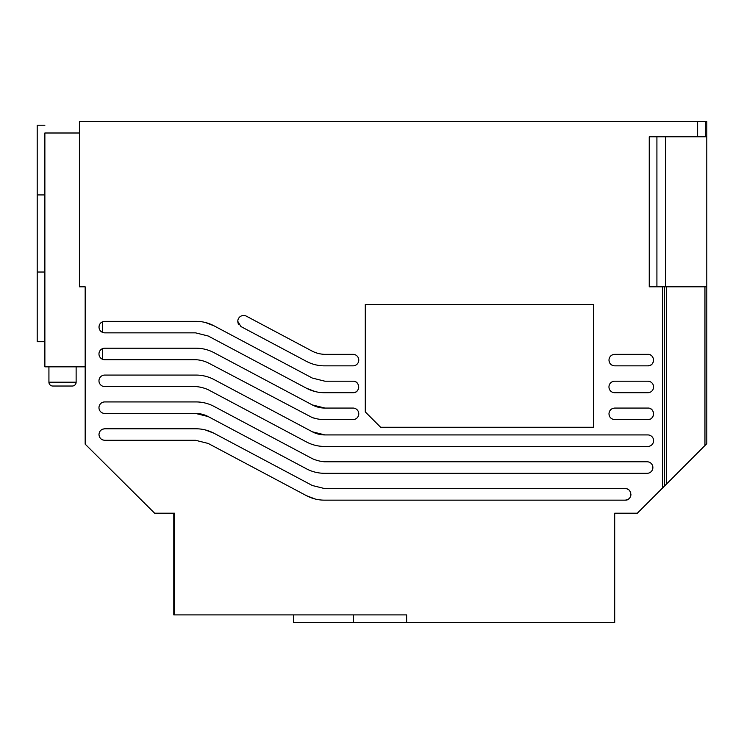 <?xml version="1.0" encoding="UTF-8"?>
<svg xmlns="http://www.w3.org/2000/svg" width="744" height="744" viewBox="0 0 744 744"><rect width="100%" height="100%" fill="white"/><g stroke="black" fill="none" stroke-linecap="round" stroke-linejoin="round"><path stroke-width="1.12" d="M48.927 382.193L76.13 382.193A3.841 3.841 0 0 1 72.289 386.024L52.768 386.024A3.841 3.841 0 0 1 48.927 382.193L48.927 366.839M237.782 321.343A5.859 5.859 0 0 1 246.394 316.172L312.313 351.205A29.565 29.565 0 0 0 324.477 354.339L353.009 354.339A5.757 5.757 0 0 1 358.766 360.096A5.757 5.757 0 0 1 353.009 365.853L324.477 365.853A38.372 38.372 0 0 1 306.463 361.37L240.898 326.523L237.782 321.343L237.987 322.877M238.145 323.361L238.619 324.365M104.718 359.715A5.757 5.757 0 0 1 98.971 353.958A5.757 5.757 0 0 1 104.718 348.201L196.025 348.201A38.372 38.372 0 0 1 214.04 352.693L312.313 404.922A26.858 26.858 0 0 0 324.923 408.065L353.009 408.065A5.757 5.757 0 0 1 358.766 413.822A5.757 5.757 0 0 1 353.009 419.579L324.477 419.579A38.372 38.372 0 0 1 312.313 417.598L208.19 362.858A32.838 32.838 0 0 0 196.025 359.715L104.718 359.715M101.045 358.385L102.43 359.24L102.43 348.676M614.702 392.711A5.757 5.757 0 0 1 608.955 386.954A5.757 5.757 0 0 1 614.702 381.207L647.838 381.207A5.757 5.757 0 0 1 653.595 386.954A5.757 5.757 0 0 1 647.838 392.711L614.702 392.711L647.838 392.711M104.718 386.573A5.757 5.757 0 0 1 98.971 380.826A5.757 5.757 0 0 1 104.718 375.069L196.025 375.069A38.372 38.372 0 0 1 214.04 379.552L312.313 431.78A26.858 26.858 0 0 0 324.923 434.924L647.838 434.924A5.757 5.757 0 0 1 653.595 440.681A5.757 5.757 0 0 1 647.838 446.437L324.477 446.437A38.372 38.372 0 0 1 306.463 441.945L208.19 389.717A37.544 37.544 0 0 0 196.025 386.573L104.718 386.573M104.718 413.441A5.757 5.757 0 0 1 98.971 407.684A5.757 5.757 0 0 1 104.718 401.927L196.025 401.927A38.372 38.372 0 0 1 214.04 406.41L312.313 458.648A37.181 37.181 0 0 0 324.477 461.782L647.373 461.782A5.766 5.766 0 0 1 652.879 467.539A5.766 5.766 0 0 1 647.373 473.296L324.477 473.296A38.372 38.372 0 0 1 306.463 468.813L208.19 416.575A26.858 26.858 0 0 0 195.588 413.441L104.718 413.441M98.971 434.543C99.305 431.046 101.221 429.13 104.718 428.786L196.025 428.786C202.396 428.814 208.404 430.302 214.04 433.278L312.313 485.506L324.923 488.65L625.202 488.65C632.614 488.324 632.633 500.461 625.22 500.154L324.477 500.154C318.107 500.135 312.099 498.638 306.463 495.671L208.19 443.443L195.588 440.299L104.718 440.299C101.249 439.937 99.324 438.021 98.971 434.543L99.371 436.663M99.659 437.286L100.654 438.607M101.993 439.611L102.598 439.89M608.955 413.822C609.308 410.344 611.224 408.428 614.702 408.065L647.838 408.065C655.269 407.703 655.269 419.932 647.838 419.579L614.702 419.579C611.205 419.235 609.289 417.319 608.955 413.822L609.392 416.026M609.857 416.919L610.638 417.886M611.605 418.667L612.507 419.142M608.955 360.096C609.308 356.618 611.224 354.702 614.702 354.339L647.838 354.339C655.269 354.014 655.269 366.178 647.838 365.853L614.702 365.853C611.205 365.518 609.289 363.593 608.955 360.096L609.392 362.3M609.857 363.202L610.638 364.169M611.605 364.951L612.507 365.416M100.84 331.35L102.532 332.419M99.296 325.193L98.971 327.1C99.305 323.603 101.221 321.687 104.718 321.343L196.025 321.343C202.396 321.371 208.404 322.859 214.04 325.835L312.313 378.064L324.923 381.207L353.009 381.207C360.431 380.882 360.431 393.037 353.009 392.711L324.477 392.711C318.107 392.692 312.099 391.195 306.463 388.228L208.19 336L195.588 332.856L104.718 332.856C101.249 332.494 99.324 330.578 98.971 327.1L99.305 329.043M99.575 329.676L100.431 330.931M76.13 382.193L76.13 366.839M365.285 304.463L593.6 304.463L593.6 427.261L380.63 427.261L365.285 411.906L365.285 304.463M174.57 513.211L174.57 614.897L406.633 614.897L406.633 622.57L614.702 622.57L614.702 513.211L637.32 513.211L664.587 485.962L664.587 286.812L706.8 286.812L706.8 136.775L705.303 136.775L705.303 121.43L79.413 121.43L79.413 286.812L85.169 286.812L85.169 444.131L154.64 513.211L174.57 513.211M654.236 496.313L662.681 487.878L662.672 286.812L649.242 286.812L649.242 136.775L705.303 136.775M312.313 404.922L324.923 408.065M104.718 348.201L196.025 348.201M312.313 417.598L316.377 418.714M104.718 375.069L196.025 375.069M312.313 431.78L324.923 434.924M104.718 401.927L196.025 401.927M208.19 416.575L195.588 413.441M174.57 614.897L173.798 614.897L173.798 513.211M174.533 594.67L174.533 535.95L173.845 535.95L173.845 594.67L174.533 594.67L173.845 594.67M87.02 445.972L86.332 445.293M86.323 445.284L85.7 444.67M128.526 487.246L127.373 486.102M706.8 136.775L706.8 121.43L705.303 121.43M656.915 286.812L656.915 136.775M662.672 286.812L664.587 286.812L664.587 485.962L664.587 286.812M666.438 286.812L666.438 484.121L706.8 443.657L706.8 286.812M666.438 484.121L664.029 486.529M293.536 614.897L293.536 622.57L406.633 622.57M306.463 495.671L315.186 499.019M625.22 500.154L627.341 499.745M627.964 499.457L629.284 498.461M630.27 497.131L630.559 496.508M630.763 495.904L630.959 494.388M630.754 492.881L630.549 492.277M630.261 491.654L629.266 490.324M627.945 489.338L627.322 489.05M214.04 433.278L205.307 429.93M104.718 428.786L102.523 429.223M101.621 429.697L100.654 430.469M99.873 431.436L99.408 432.338M647.838 419.579L650.033 419.142M651.047 418.602L651.93 417.868M652.609 417.049L653.148 416.045M653.381 415.375L653.595 413.822M653.381 412.26L653.148 411.599M652.609 410.595L652.135 409.991M651.047 409.042L650.033 408.493M614.702 408.065L612.591 408.465M611.968 408.763L610.638 409.749M609.643 411.079L609.355 411.702M647.838 365.853L649.958 365.453M650.582 365.155L651.911 364.169M652.906 362.839L653.195 362.216M653.399 361.612L653.595 360.096M653.399 358.589L653.241 358.097M652.906 357.353L651.911 356.032M650.582 355.037L649.958 354.749M614.702 354.339L612.591 354.749M611.968 355.037L610.638 356.032M609.643 357.353L609.355 357.976M214.04 325.835L205.307 322.487M104.718 321.343L112.028 321.343M102.412 321.827L100.793 322.896M100.263 323.463L99.547 324.57M306.463 388.228L315.196 391.577M353.009 392.711L355.13 392.311M355.753 392.023L357.083 391.028M358.069 389.698L358.357 389.075M358.562 388.47L358.766 386.964M358.562 385.448L358.403 384.955M358.069 384.22L357.083 382.89M355.753 381.895L355.13 381.607M353.391 622.57L353.391 614.897M174.533 535.95L173.845 535.95M79.413 132.999L44.873 132.999C44.873 122.667 44.873 122.667 44.873 132.999L44.873 366.839L85.169 366.839M706.261 444.233L706.8 443.657M102.43 321.817L102.43 332.382M44.873 272.025L37.2 272.025L37.2 125.234L37.2 194.928L44.873 194.928M37.2 272.025L37.2 341.71L44.873 341.71M697.63 136.775L697.63 121.43M665.434 286.812L665.434 136.775M704.949 445.647L704.949 286.812M37.2 125.234L44.873 125.234"/></g></svg>
